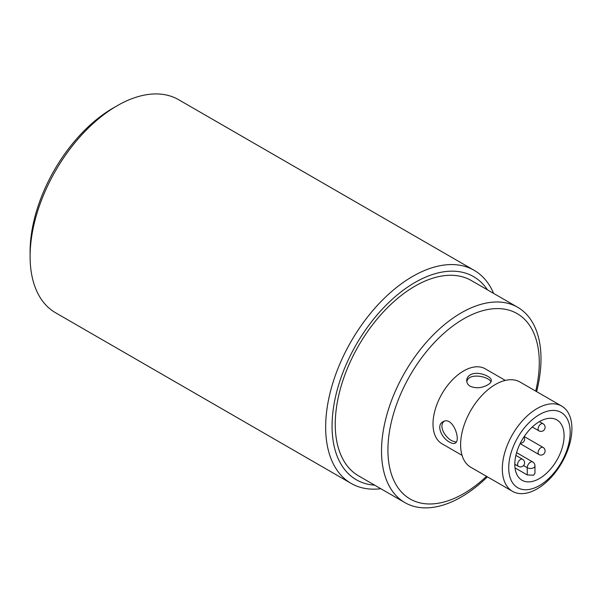 <?xml version="1.0" encoding="UTF-8"?>
<svg xmlns="http://www.w3.org/2000/svg" width="602" height="602" viewBox="0 0 602 602"><rect width="100%" height="100%" fill="white"/><g stroke="black" fill="none" stroke-linecap="round" stroke-linejoin="round"><path stroke-width="0.9" d="M539.452 421.618A34.848 20.122 120 0 0 516.682 452.335A34.848 20.122 120 0 0 522.024 480.261A34.848 20.122 120 0 0 556.873 460.139A34.848 20.122 120 0 0 556.873 419.895A34.848 20.122 120 0 0 539.452 421.618M527.254 474.94L527.254 467.716A4.523 2.611 0 0 0 533.643 467.716A4.523 2.611 180 0 0 534.967 465.873L534.967 473.217L533.643 475.181L527.254 474.94L515.011 467.874M466.851 381.879C468.108 372.307 488.651 376.258 490.976 381.894M470.312 386.333C467.95 384.881 466.753 382.962 466.708 380.577C466.753 378.199 467.957 376.288 470.312 374.835C477.386 370.569 491.864 376.378 491.315 380.577C491.27 382.074 490.073 383.512 487.71 384.874C481.916 388.109 476.122 388.599 470.312 386.333M487.394 476.837A112.77 65.106 -60 0 1 404.875 502.602A112.77 65.106 -60 0 1 387.59 412.235A112.77 65.106 -60 0 1 461.26 312.859A112.77 65.106 -60 0 1 517.645 307.268A112.77 65.106 -60 0 1 536.6 391.616M517.645 307.268L471.381 280.562A112.77 65.106 120 0 0 414.996 286.146A112.77 65.106 120 0 0 341.319 385.521A112.77 65.106 120 0 0 358.611 475.889L404.875 502.602M535.727 391.112A107.021 61.788 120 0 0 463.6 318.902A107.021 61.788 120 0 0 388.824 462.855A107.021 61.788 120 0 0 486.521 476.332M505.326 380.411L485.235 368.815A43.269 24.983 120 0 0 463.6 370.96A43.269 24.983 120 0 0 435.336 409.089A43.269 24.983 120 0 0 441.973 443.757L462.058 455.353M449.679 442.161C441.943 438.482 435.773 425.313 442.891 421.836C452.576 415.357 461.38 440.438 455.195 443.14C453.878 443.847 452.042 443.523 449.679 442.161M561.711 406.109L520.008 382.037A49.206 28.407 120 0 0 495.408 384.475A49.206 28.407 120 0 0 463.262 427.834A49.206 28.407 120 0 0 470.802 467.257L512.505 491.337A49.206 28.407 -60 0 1 504.965 451.906A49.206 28.407 -60 0 1 537.104 408.547A49.206 28.407 -60 0 1 561.711 406.109A49.206 28.407 -60 0 1 561.711 462.93A49.206 28.407 -60 0 1 512.505 491.337M539.452 414.597A43.457 25.088 120 0 0 512.836 483.18A43.457 25.088 120 0 0 566.061 452.456A43.457 25.088 120 0 0 539.452 414.597M456.166 442.192L451.989 440.83C444.961 437.353 438.361 425.81 444.088 421.31M474.165 270.328L178.598 99.691A123.019 71.028 120 0 0 117.089 105.786A123.019 71.028 120 0 0 30.1 256.452A123.019 71.028 120 0 0 55.58 312.769L351.139 483.414A123.019 71.028 -60 0 1 351.139 341.357A123.019 71.028 -60 0 1 474.165 270.328A123.019 71.028 -60 0 1 493.617 293.4M380.848 488.726A123.019 71.028 -60 0 1 351.139 483.414M30.1 256.452L30.1 251.756A117.27 67.71 -60 0 1 113.025 108.127L117.089 105.786M487.469 289.848A117.27 67.71 120 0 0 356.354 344.367A117.27 67.71 120 0 0 374.692 485.174M534.967 465.873A4.523 4.523 0 0 0 532.71 461.952A4.523 2.611 -60 0 0 529.226 463.164A4.523 2.611 -60 0 0 527.254 467.716L523.529 465.564M514.808 464.262L518.442 466.362A4.101 2.37 -60 0 1 517.592 464.481A4.101 2.37 -60 0 1 519.383 460.349A4.101 2.37 -60 0 1 522.544 459.251L515.876 455.405M532.273 426.999L538.941 430.851A4.101 2.37 -60 0 1 538.09 428.97A4.101 2.37 -60 0 1 539.889 424.839A4.101 2.37 -60 0 1 543.049 423.74L539.415 421.641M520.09 443.636L538.941 454.525A4.101 2.37 -60 0 1 538.09 452.644A4.101 2.37 -60 0 1 539.889 448.513A4.101 2.37 -60 0 1 543.049 447.414L524.199 436.533M532.71 461.952L516.591 452.644M538.941 430.851A4.101 4.101 0 0 0 544.547 429.346A4.101 4.101 0 0 0 543.049 423.74M520.294 443.23A4.101 4.101 0 0 0 523.943 436.909M518.442 466.362A4.101 4.101 0 0 0 524.049 464.857A4.101 4.101 0 0 0 522.544 459.251M538.941 454.525A4.101 4.101 0 0 0 544.547 453.02A4.101 4.101 0 0 0 543.049 447.414"/></g></svg>
